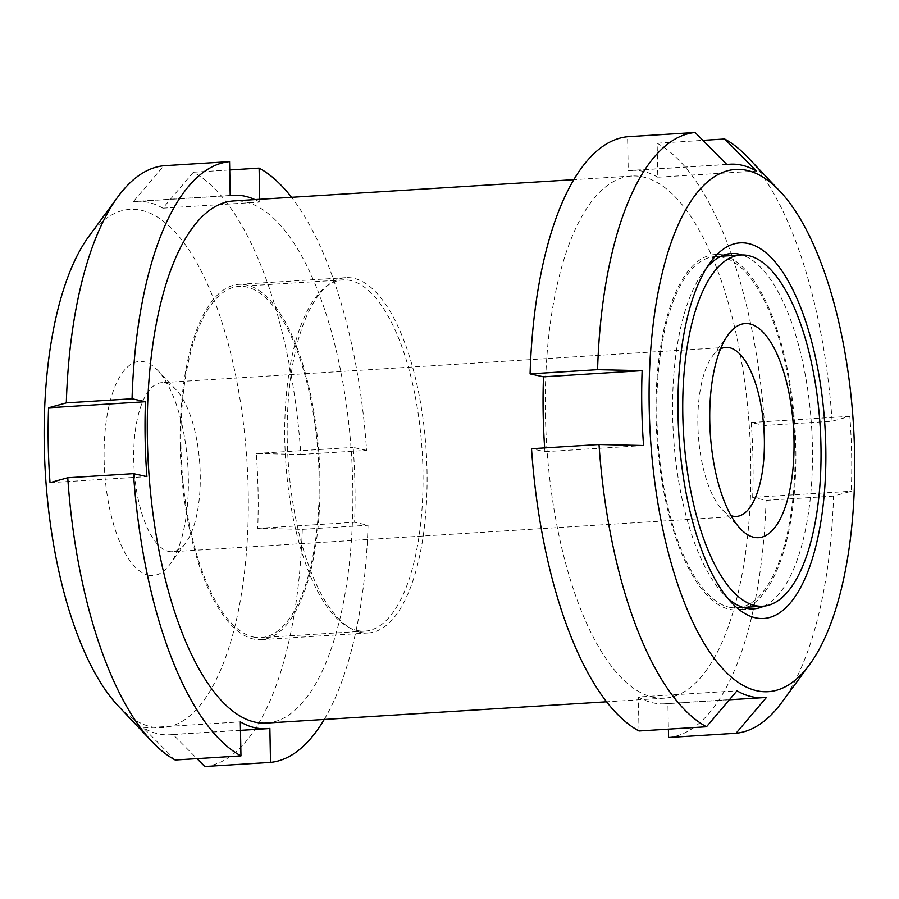 <?xml version="1.0" encoding="UTF-8"?>
<svg xmlns="http://www.w3.org/2000/svg" width="899" height="899" viewBox="0 0 899 899"><rect width="100%" height="100%" fill="white"/><g stroke="black" fill="none" stroke-linecap="round" stroke-linejoin="round"><path stroke-width="0.67" stroke-dasharray="4.5 3.37" d="M849.847 416.349L751.216 422.519L764.633 425.474L832.114 421.249L849.847 416.349A267.228 103.891 -93.6 0 1 850.151 420.608A267.228 103.891 -93.6 0 1 851.286 491.214L833.553 496.113A301.098 117.061 86.4 0 1 781.916 702.243M180.205 446.634A178.002 69.201 86.4 0 0 261.193 639.65A178.002 69.201 86.4 0 0 319.145 457.681A178.002 69.201 86.4 0 0 238.965 284.354A178.002 69.201 86.4 0 0 180.205 446.634M266.407 723.077A261.587 101.699 86.4 0 0 351.576 455.658A261.587 101.699 86.4 0 0 233.74 200.938M545.39 414.518A261.587 101.699 86.4 0 0 664.406 698.175A261.587 101.699 86.4 0 0 749.575 430.756A261.587 101.699 86.4 0 0 631.739 176.035A261.587 101.699 86.4 0 0 545.39 414.518M764.633 425.474A301.098 117.061 86.4 0 0 657.147 143.233L657.798 177.215L756.43 171.046M751.216 422.519A267.228 103.891 -93.6 0 1 752.654 497.383L851.286 491.214M668.553 737.483A301.098 117.061 86.4 0 0 766.072 500.338L752.654 497.383M729.404 699.77L664.766 703.805A267.228 103.891 -93.6 0 0 667.901 703.49L668.395 729.145M664.766 703.805A267.228 103.891 -93.6 0 1 638.357 696.983L736.989 690.814M639.009 730.977L638.357 696.983M544.67 447.916A267.228 103.891 -93.6 0 0 544.94 451.691L531.523 448.736M726.774 164.427L631.39 170.394A267.228 103.891 -93.6 0 0 628.244 170.72L627.592 136.727M631.39 170.394A267.228 103.891 -93.6 0 1 657.798 177.215M832.114 421.249A301.098 117.061 86.4 0 0 747.822 157.347M657.147 143.233L702.894 140.368M766.072 500.338L833.553 496.113M204.781 766.499A301.098 117.061 86.4 0 0 302.289 529.354L257.732 528.354A267.228 103.891 86.4 0 0 256.294 453.478L300.85 454.489A301.098 117.061 86.4 0 0 193.375 172.237L229.717 169.967M300.85 454.489L366.59 450.377A301.098 117.061 86.4 0 0 291.568 197.319M118.41 706.142A259.699 100.969 86.4 0 0 151.189 726.797A259.699 100.969 86.4 0 0 243.056 420.384A259.699 100.969 86.4 0 0 89.001 236.179M175.226 759.992L143.435 727.954A267.228 103.891 86.4 0 0 158.258 733.854A267.228 103.891 86.4 0 0 169.844 734.775A267.228 103.891 86.4 0 0 172.979 734.449L196.971 758.632M193.375 172.237L162.876 208.186A267.228 103.891 86.4 0 0 136.468 201.365A267.228 103.891 86.4 0 0 133.322 201.679L163.82 165.742M324.236 719.458A301.098 117.061 86.4 0 0 368.028 525.241L354.611 522.285A267.228 103.891 86.4 0 0 353.183 447.421L366.59 450.377M162.876 208.186L259.766 202.118L259.71 199.308M259.766 202.118A267.228 103.891 86.4 0 0 254.911 199.612M253.406 637.009A175.957 68.414 86.4 0 0 261.025 637.616A175.957 68.414 86.4 0 0 318.313 457.737A175.957 68.414 86.4 0 0 239.055 286.388A175.957 68.414 86.4 0 0 181.261 456.535A175.957 68.414 86.4 0 0 253.406 637.009M302.289 529.354L368.028 525.241M706.895 267.475A178.002 69.201 86.4 0 0 703.31 271.959A178.002 69.201 86.4 0 0 672.654 415.821A178.002 69.201 86.4 0 0 723.459 594.07A178.002 69.201 86.4 0 0 727.583 598.082M764.015 606.128A178.002 69.201 86.4 0 0 811.606 426.879A178.002 69.201 86.4 0 0 742.046 254.945M723.201 255.35A178.002 69.201 86.4 0 0 714.817 254.586A178.002 69.201 86.4 0 0 656.056 416.855A178.002 69.201 86.4 0 0 729.325 609.275A178.002 69.201 86.4 0 0 737.045 609.882A178.002 69.201 86.4 0 0 745.26 608.072M747.35 607.196A178.002 69.201 86.4 0 0 794.997 427.913A178.002 69.201 86.4 0 0 725.369 255.968M50.018 482.651L146.908 476.594M172.979 734.449L269.869 728.392M257.732 528.354L354.611 522.285M256.294 453.478L353.183 447.421M133.322 201.679L230.211 195.622M143.435 727.954L240.314 721.886M168.619 551.424A84.686 32.926 86.4 0 0 172.282 551.716A84.686 32.926 86.4 0 0 185.655 542.962A84.686 32.926 86.4 0 0 199.859 465.143A84.686 32.926 86.4 0 0 176.069 389.705A84.686 32.926 86.4 0 0 161.708 382.682A84.686 32.926 86.4 0 0 133.895 464.569A84.686 32.926 86.4 0 0 168.619 551.424M148.279 575.191A107.262 41.702 86.4 0 0 169.866 564.46A107.262 41.702 86.4 0 0 187.857 465.896A107.262 41.702 86.4 0 0 157.718 370.343A107.262 41.702 86.4 0 0 104.34 442.117A107.262 41.702 86.4 0 0 148.279 575.191M720.571 348.846A84.686 32.926 86.4 0 0 712.457 356.15A84.686 32.926 86.4 0 0 698.265 433.97A84.686 32.926 86.4 0 0 722.043 509.396A84.686 32.926 86.4 0 0 731.011 515.644M729.291 607.241A175.957 68.414 86.4 0 0 736.91 607.848A175.957 68.414 86.4 0 0 794.21 427.958A175.957 68.414 86.4 0 0 714.941 256.62A175.957 68.414 86.4 0 0 657.147 426.767A175.957 68.414 86.4 0 0 729.291 607.241M357.24 630.514A175.957 68.414 86.4 0 0 364.87 631.12A175.957 68.414 86.4 0 0 422.159 451.242A175.957 68.414 86.4 0 0 342.901 279.892A175.957 68.414 86.4 0 0 326.595 286.23A175.957 68.414 86.4 0 0 285.612 459.782A175.957 68.414 86.4 0 0 347.902 626.873A175.957 68.414 86.4 0 0 357.24 630.514M360.533 632.345A178.002 69.201 86.4 0 0 368.253 632.952A178.002 69.201 86.4 0 0 426.205 450.983A178.002 69.201 86.4 0 0 346.025 277.656A178.002 69.201 86.4 0 0 329.528 284.062A178.002 69.201 86.4 0 0 287.264 439.937A178.002 69.201 86.4 0 0 351.093 628.659A178.002 69.201 86.4 0 0 360.533 632.345M544.94 451.691L643.572 445.522M667.901 703.49L766.544 697.321M628.244 170.72L726.886 164.551M631.739 176.035L573.877 179.654M664.406 698.175L606.544 701.793M731.415 253.54L714.817 254.586M753.643 608.848L737.045 609.882M230.211 195.499L136.468 201.365M240.483 730.348L169.844 734.775M176.069 389.705L157.718 370.343M185.655 542.962L169.866 564.46M725.83 347.385L161.708 382.682M736.405 516.431L172.282 551.716M722.043 509.396L740.394 528.769M712.457 356.15L728.246 334.653M721.11 256.237L714.941 256.62M743.091 607.454L736.91 607.848M347.902 626.873L351.093 628.659M326.595 286.23L329.528 284.062M342.901 279.892L239.055 286.388M364.87 631.12L261.025 637.616M346.025 277.656L238.965 284.354M368.253 632.952L261.193 639.65M723.459 594.07L731.741 602.813M703.31 271.959L710.435 262.261"/><path stroke-width="1.35" d="M573.877 179.654L233.74 200.938A261.587 101.699 86.4 0 0 147.391 439.409A261.587 101.699 86.4 0 0 266.407 723.077L606.544 701.793M668.395 729.145L668.553 737.483L736.045 733.258L766.544 697.321A267.228 103.891 -93.6 0 1 763.397 697.635A267.228 103.891 -93.6 0 1 736.989 690.814L706.49 726.763L639.009 730.977A301.098 117.061 86.4 0 1 531.523 448.736L599.015 444.511A301.098 117.061 86.4 0 0 706.49 726.763M544.67 447.916A267.228 103.891 -93.6 0 1 543.502 376.816L642.133 370.646L597.577 369.646A301.098 117.061 86.4 0 1 695.084 132.501L726.886 164.551A267.228 103.891 -93.6 0 1 730.022 164.225A267.228 103.891 -93.6 0 1 756.43 171.046L724.639 139.008A301.098 117.061 86.4 0 1 747.822 157.347L779.927 191.24A261.587 101.699 86.4 0 0 649.213 408.022A261.587 101.699 86.4 0 0 705.94 646.336A261.587 101.699 86.4 0 0 809.538 664.619A261.587 101.699 86.4 0 0 853.162 420.496A261.587 101.699 86.4 0 0 779.927 191.24M695.084 132.501L627.592 136.727A301.098 117.061 86.4 0 0 530.084 373.872L543.502 376.816M736.045 733.258A301.098 117.061 86.4 0 0 781.916 702.243L809.538 664.619M599.015 444.511L643.572 445.522A267.228 103.891 -93.6 0 1 642.133 370.646M702.894 140.368L724.639 139.008M229.717 169.967L259.114 168.124A301.098 117.061 86.4 0 1 291.568 197.319M152.043 741.653L118.41 706.142A259.699 100.969 86.4 0 1 45.456 474.807A259.699 100.969 86.4 0 1 89.001 236.179L117.949 196.757A301.098 117.061 86.4 0 1 163.82 165.742L229.56 161.629A301.098 117.061 86.4 0 0 132.052 398.774L66.312 402.887L48.58 407.786A267.228 103.891 86.4 0 0 50.018 482.651L67.751 477.751L133.49 473.638A301.098 117.061 86.4 0 0 240.966 755.879L175.226 759.992A301.098 117.061 86.4 0 1 152.043 741.653A301.098 117.061 86.4 0 1 67.751 477.751M117.949 196.757A301.098 117.061 86.4 0 0 66.312 402.887M196.971 758.632L204.781 766.499L270.52 762.386L269.869 728.392A267.228 103.891 86.4 0 1 266.722 728.707L240.483 730.348M266.722 728.707A267.228 103.891 86.4 0 1 240.314 721.886L240.966 755.879M270.52 762.386A301.098 117.061 86.4 0 0 324.236 719.458M259.71 199.308L259.114 168.124M254.911 199.612A267.228 103.891 86.4 0 0 233.358 195.297A267.228 103.891 86.4 0 0 230.211 195.622L229.56 161.629M48.58 407.786L145.469 401.718L132.052 398.774M145.469 401.718A267.228 103.891 86.4 0 0 146.908 476.594L133.49 473.638M727.583 598.082A178.002 69.201 86.4 0 0 753.643 608.848A178.002 69.201 86.4 0 0 764.015 606.128M742.046 254.945A178.002 69.201 86.4 0 0 731.415 253.54A178.002 69.201 86.4 0 0 706.895 267.475M745.26 608.072A178.002 69.201 86.4 0 0 747.35 607.196M725.369 255.968A178.002 69.201 86.4 0 0 723.201 255.35M731.011 515.644A84.686 32.926 86.4 0 0 732.741 516.138A84.686 32.926 86.4 0 0 736.405 516.431A84.686 32.926 86.4 0 0 763.981 429.857A84.686 32.926 86.4 0 0 725.83 347.385A84.686 32.926 86.4 0 0 720.571 348.846M753.935 537.299A107.262 41.702 86.4 0 0 791.884 410.731A107.262 41.702 86.4 0 0 728.246 334.653A107.262 41.702 86.4 0 0 710.266 433.217A107.262 41.702 86.4 0 0 740.394 528.769A107.262 41.702 86.4 0 0 753.935 537.299M755.25 605.611A175.957 68.414 86.4 0 0 762.869 606.218A175.957 68.414 86.4 0 0 820.158 426.34A175.957 68.414 86.4 0 0 740.9 255.001A175.957 68.414 86.4 0 0 683.105 425.137A175.957 68.414 86.4 0 0 755.25 605.611M530.084 373.872L597.577 369.646M678.026 414.36A188.183 73.167 86.4 0 0 731.741 602.813A188.183 73.167 86.4 0 0 824.922 426.036A188.183 73.167 86.4 0 0 710.435 262.261A188.183 73.167 86.4 0 0 678.026 414.36M233.358 195.297L230.211 195.499M740.9 255.001L721.11 256.237M762.869 606.218L743.091 607.454M730.022 164.225L726.774 164.427M763.397 697.635L729.404 699.77"/></g></svg>
